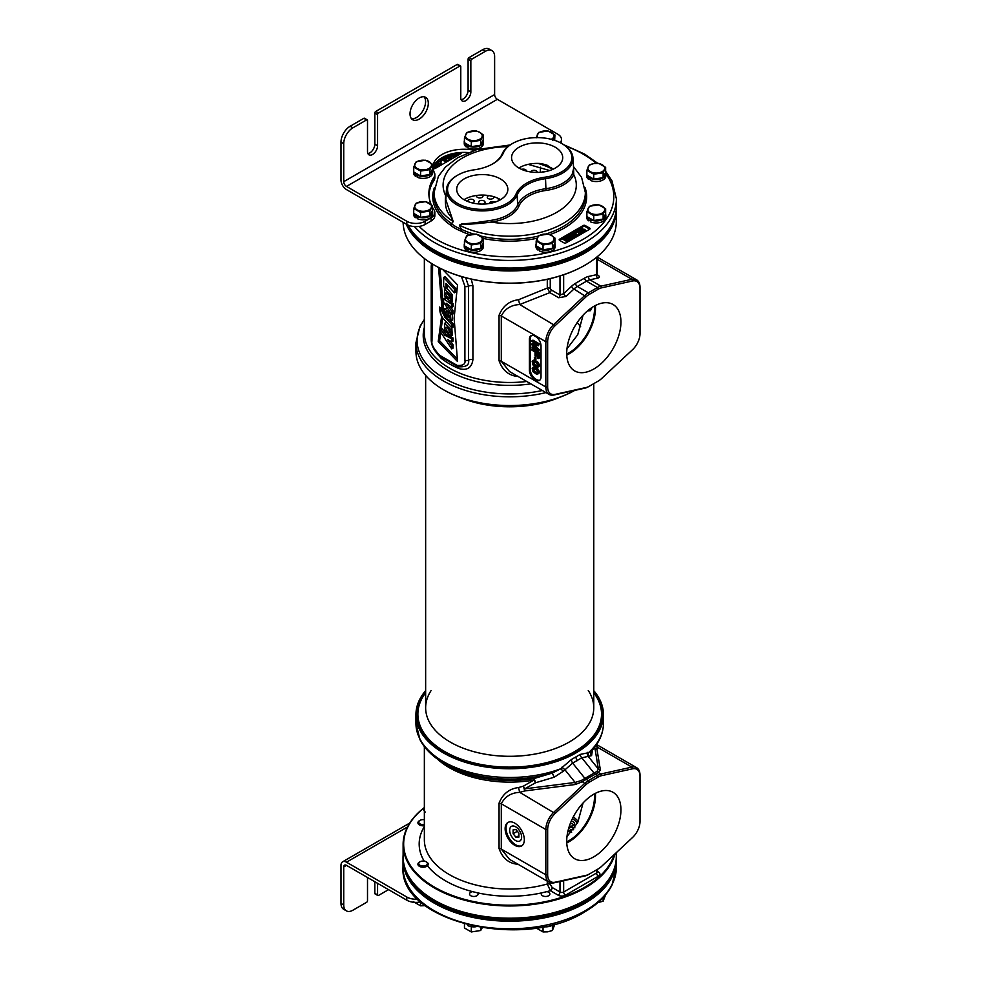 <?xml version="1.0" encoding="UTF-8"?>
<svg xmlns="http://www.w3.org/2000/svg" width="981" height="981" viewBox="0 0 981 981"><rect width="100%" height="100%" fill="white"/><g stroke="black" fill="none" stroke-linecap="round" stroke-linejoin="round"><path stroke-width="1.47" d="M574.731 390.413A93.109 53.759 180 0 1 443.866 389.948A93.109 53.759 180 0 1 443.633 389.813M424.356 319.438L420.027 326.281L415.944 342.688L415.944 351.406A93.759 54.127 0 0 0 443.412 389.69A93.759 54.127 0 0 0 574.707 390.413M640.004 288.377L640.004 287.323A16.297 9.405 120 0 0 636.632 279.855A16.297 9.405 120 0 0 631.887 279.291L600.887 286.158A16.297 9.405 120 0 0 597.49 287.531L588.342 292.804A16.297 9.405 120 0 0 584.946 295.355L553.946 324.294A16.297 9.405 120 0 0 545.828 341.695L545.828 386.992A16.297 9.405 120 0 0 549.201 394.448A16.297 9.405 120 0 0 553.946 395.012L584.946 388.145A16.297 9.405 120 0 0 588.342 386.784L598.398 380.971A14.997 8.657 120 0 0 601.525 378.629L632.524 349.69A14.997 8.657 120 0 0 640.004 333.675L640.004 288.377A14.997 8.657 120 0 0 632.524 280.983L601.525 287.85A14.997 8.657 120 0 0 598.398 289.113L589.262 294.386A14.997 8.657 120 0 0 586.135 296.74L555.136 325.667A14.997 8.657 120 0 0 547.656 341.695L547.656 386.992A14.997 8.657 120 0 0 555.136 394.374L586.135 387.52A14.997 8.657 120 0 0 589.262 386.256M547.288 279.315L547.288 288.071L518.508 299.732C509.237 300.909 502.75 306.109 499.047 315.355L499.047 360.652A3.875 2.244 180 0 1 501.303 361.29L509.531 371.554L549.201 394.448M499.047 360.652C502.517 370.597 509.004 375.882 518.508 376.52M437.612 354.251L441.242 358.396A85.347 49.271 0 0 0 458.752 368.5C466.956 370.892 471.677 367.961 472.916 359.708L472.916 285.802L471.272 279.119M584.884 265.238A106.046 61.227 180 0 1 584.688 265.348A106.046 61.227 180 0 1 434.718 265.348A106.046 61.227 180 0 1 434.522 265.238M521.573 169.37A3.237 1.864 180 0 1 525.473 169.664A3.237 1.864 180 0 1 526.429 170.988A3.237 1.864 180 0 1 526.417 171.062M482.493 195.072A3.237 1.864 180 0 1 482.995 196.065A3.237 1.864 180 0 1 480.997 197.782A3.237 1.864 180 0 1 477.465 197.377A3.237 1.864 180 0 1 476.521 196.065A3.237 1.864 180 0 1 476.717 195.44M467.949 201.559A3.237 1.864 180 0 1 467.839 201.08A3.237 1.864 180 0 1 469.838 199.351A3.237 1.864 180 0 1 473.357 199.756A3.237 1.864 180 0 1 474.301 201.08A3.237 1.864 180 0 1 472.033 202.859M530.721 171.945A3.237 1.864 180 0 1 532.879 170.412A3.237 1.864 180 0 1 536.227 170.853A3.237 1.864 180 0 1 537.171 172.178A3.237 1.864 180 0 1 537.147 172.423M493.553 196.641A3.237 1.864 180 0 1 493.737 197.255A3.237 1.864 180 0 1 491.739 198.971A3.237 1.864 180 0 1 488.219 198.567A3.237 1.864 180 0 1 487.263 197.255A3.237 1.864 180 0 1 488.979 195.599M481.046 204.073A3.237 1.864 180 0 1 479.525 203.582A3.237 1.864 180 0 1 478.581 202.27A3.237 1.864 180 0 1 480.58 200.541A3.237 1.864 180 0 1 484.099 200.946A3.237 1.864 180 0 1 485.043 202.27A3.237 1.864 180 0 1 482.456 204.097M542.272 172.116A3.237 1.864 180 0 1 545.644 171.577M499.77 200.099A3.237 1.864 180 0 1 498.961 199.756A3.237 1.864 180 0 1 498.017 198.444A3.237 1.864 180 0 1 498.017 198.334M489.323 203.521A3.237 1.864 180 0 1 489.323 203.459A3.237 1.864 180 0 1 491.322 201.73A3.237 1.864 180 0 1 494.841 202.135A3.237 1.864 180 0 1 494.902 202.172M406.183 224.073A106.586 61.545 0 0 0 481.033 268.659A106.586 61.545 0 0 0 585.081 252.914A106.586 61.545 0 0 0 616.191 212.129M403.117 222.295A106.586 61.545 0 0 0 434.325 265.128A106.586 61.545 0 0 0 585.081 265.128L585.081 265.128A106.586 61.545 0 0 0 616.289 221.62L616.289 210.964M566.969 348.831L577.748 334.68L583.094 315.122M580.654 326.71A77.953 45.003 0 0 0 577.086 322.712M594.4 306.047A35.88 20.724 -60 0 1 594.511 308.782A35.88 20.724 -60 0 1 566.711 353.994M587.521 310.867L590.427 310.695L592.107 307.433M595.381 305.52A37.266 21.508 -60 0 1 595.492 308.218A37.266 21.508 120 0 1 566.748 355.11M620.948 322.026A38.357 22.146 120 0 0 612.573 304.233A38.357 22.146 120 0 0 583.18 315.036A38.357 22.146 120 0 0 566.711 353.344A38.357 22.146 120 0 0 574.228 370.646A38.357 22.146 120 0 0 603.928 360.91A38.357 22.146 120 0 0 620.948 322.026M541.022 345.974A7.762 4.476 -120 0 0 535.54 336.471L534.89 336.103A7.762 4.476 -120 0 0 531.015 335.723A7.762 4.476 -120 0 0 529.409 339.267L529.409 370.18A7.762 4.476 -120 0 0 534.89 379.684L535.54 380.052A7.762 4.476 -120 0 0 539.415 380.432A7.762 4.476 -120 0 0 541.022 376.888L541.022 345.974M531.506 335.502A7.762 4.476 -120 0 0 530.329 338.739L530.329 369.653A7.762 4.476 -120 0 0 535.81 379.156L536.448 379.524A7.762 4.476 -120 0 0 539.844 380.125M534.584 347.568L532.928 346.612L532.021 348.071L538.422 351.762L538.422 350.376L532.695 344.76L538.422 345.753L538.422 344.368L532.021 340.677L532.021 341.596L537.061 344.515L532.021 343.755L532.021 344.993L537.061 350.058L532.021 347.139M538.422 351.762L539.329 349.849L534.461 345.067M538.422 345.753L539.329 343.84L532.928 340.149L532.021 340.677M535.503 343.608L532.021 343.755M535.834 356.434L535.834 352.424L537.6 353.442L537.6 358.065L538.422 358.543L538.422 353.001L532.021 349.297L532.021 350.229L535.013 351.958L535.013 355.956L536.742 355.907L536.742 352.952M538.422 358.543L539.329 358.016L539.329 352.473L532.928 348.77L532.021 349.297M535.013 359.966L535.92 359.438L535.92 357.28L534.326 357.415L535.013 359.966L534.326 357.415M537.87 367.311L539.329 365.398L538.373 362.7L534.841 360.186L532.156 361.388L532.965 364.944L536.509 367.446L538.275 366.771L537.465 363.228L534.608 360.959L532.56 360.861M537.87 374.08L539.329 372.179L538.373 369.469L534.841 366.968L532.156 368.169L532.965 371.713L536.509 374.227L538.275 373.553L537.465 369.996L534.608 367.728L532.56 367.63M537.625 366.109L534.841 364.65L533.725 361.523M537.625 372.89L534.841 371.431L533.725 368.292M539.329 343.84L538.422 344.368M539.329 349.849L538.422 350.376M535.687 362.357L537.6 364.687L537.33 366.538L534.743 365.803L532.83 363.473L533.1 361.633L535.687 362.357M535.687 369.126L537.6 371.468L537.33 373.307L534.743 372.584L532.83 370.254L533.1 368.402L535.687 369.126M539.329 352.473L538.422 353.001M535.92 357.28L535.013 357.807M536.742 361.131L535.834 361.67M535.516 360.432L534.608 360.959M537.429 361.682L536.509 362.21M537.833 362.075L536.914 362.602M538.373 362.7L537.465 363.228M538.79 363.399L537.87 363.926M539.194 364.405L538.275 364.932M539.329 365.398L538.422 365.925M539.194 366.244L538.275 366.771M533.885 360.101L532.965 360.628M534.424 360.113L533.517 360.64M534.841 360.186L533.922 360.714M533.468 361.572L532.83 361.94M533.615 362.099L532.695 362.627M533.75 362.945L532.83 363.473M534.02 363.571L533.1 364.098M534.841 364.65L533.922 365.177M535.651 365.275L534.743 365.803M536.607 365.827L535.687 366.354M537.429 366.146L536.509 366.673M536.742 367.912L535.834 368.439M535.516 367.201L534.608 367.728M537.429 368.464L536.509 368.991M537.833 368.844L536.914 369.371M538.373 369.469L537.465 369.996M538.79 370.168L537.87 370.695M539.194 371.174L538.275 371.701M539.329 372.179L538.422 372.706M539.194 373.025L538.275 373.553M533.885 366.882L532.965 367.409M534.424 366.882L533.517 367.409M534.841 366.968L533.922 367.495M533.468 368.341L532.83 368.709M533.615 368.881L532.695 369.408M533.75 369.727L532.83 370.254M534.02 370.34L533.1 370.867M534.841 371.431L533.922 371.958M535.651 372.057L534.743 372.584M536.607 372.608L535.687 373.136M537.429 372.927L536.509 373.454M518.508 299.732L519.722 304.527C511.015 304.981 504.872 308.807 501.303 315.992L501.303 361.29L545.828 386.992L547.656 386.992M550.255 278.629L550.255 288.365A2.587 1.496 180 0 0 547.288 288.071L549.838 292.632L519.722 304.527L555.136 325.667M563.658 274.766L563.658 293.687L559.992 294.987A2.587 1.496 -60 0 1 558.704 297.746L566.025 296.446A2.587 0.981 47 0 1 563.658 293.687L571.604 286.256A18.884 10.901 -60 0 1 575.54 283.301L584.688 278.028A18.884 10.901 -60 0 1 588.625 276.434L596.571 274.68A2.587 1.864 -102.5 0 0 597.858 278.064C599.869 277.415 599.869 276.434 597.858 275.146L597.355 274.852M597.331 259.438A3.875 3.581 -164.8 0 0 597.65 259.536L597.331 260.541M597.331 257.427L597.65 259.536L631.887 279.291L632.524 280.983M597.49 381.499L597.49 381.499A16.297 9.405 120 0 0 597.503 381.486L598.398 380.971M596.571 273.871L596.571 257.28M441.242 358.396A3.875 2.538 127.8 0 0 440.763 356.925M432.596 264.11L431.983 341.118C431.186 344.159 433.774 348.905 439.733 355.355L457.146 365.41C463.142 365.803 465.73 364.037 464.896 360.125L464.896 286.207L461.45 276.581M438.532 267.445L442.1 309.8L439.39 307.041L441.511 317.035L438.225 341.523L457.551 361.535L454.117 318.224L457.526 284.907L442.762 269.542M450.941 295.563L444.565 289.125L444.43 295.661L450.843 302.074L450.941 295.563M449.838 298.016C449.065 294.423 447.655 292.779 445.595 293.111C446.355 296.667 447.765 298.298 449.838 298.016L449.58 298.531M450.941 329.739L444.565 323.301L444.43 329.837L450.843 336.25L450.941 329.739M449.838 332.289C449.065 328.696 447.655 327.065 445.595 327.384C446.355 330.94 447.765 332.571 449.838 332.289L449.58 332.817M443.67 277.415L454.424 289.26L454.424 292.804L445.901 283.411L445.901 288.868L443.67 286.415L443.67 277.415L445.043 276.617L455.797 288.475L455.797 292.007L454.424 292.804M451.75 314.631L443.608 302.197L443.608 298.751L451.75 304.343L451.75 307.384L446.11 303.239L451.75 311.369L451.75 314.631L453.112 313.834L453.112 310.572L450.021 306.109M446.956 312.203C445.288 312.007 444.982 313.442 446.012 316.483L444.172 314.533L444.577 308.696L450.291 313.552L450.953 320.836L446.956 318.408L446.956 312.203L445.889 311.823M446.956 315.943L446.012 316.483M448.44 313.662L448.44 317.378L449.69 317.918L448.464 313.65M440.346 308.022L444.847 317.182L451.849 324.772L451.849 327.899L443.338 318.678C440.665 315.22 439.513 311.762 439.868 308.292L441.131 307.445M447.643 339.585L451.726 345.668L451.726 348.893L440.469 331.921L440.788 329.457L444.871 335.269L451.726 338.788L451.726 341.866L447.643 339.585M464.896 286.207A2.587 1.496 -0 0 0 468.538 286.219L465.717 277.77M458.74 368.5A3.875 1.888 113.3 0 0 457.955 366.735C465.975 367.311 469.507 365.116 468.538 360.137L468.538 286.219A3.875 2.244 0 0 1 472.916 285.802M439.733 355.355A2.587 1.288 125.9 0 0 440.04 356.397A2.587 1.288 125.9 0 0 440.187 356.471L457.955 366.735A2.587 1.668 113.3 0 1 457.146 365.41M446.944 288.279L452.315 294.778L452.216 301.277L450.843 302.074M446.968 327.2L449.813 331.615M446.968 292.927L449.813 297.341M440.727 332.314L439.598 340.738L457.367 359.12M442.676 317.832L441.143 329.248M440.04 268.218L443.461 309.003L442.1 309.8M444.565 323.301L446.784 322.406M450.438 320.959L453.222 323.975L453.222 327.102L451.849 327.899L452.216 335.453L450.843 336.25M447.275 284.919L447.275 288.083L445.901 288.868M450.917 302.025L453.124 303.546L453.124 306.587L451.75 307.384M443.608 298.751L444.982 297.954L445.938 298.616M444.577 308.696L447.385 307.973M452.351 314.276L452.327 320.039L450.953 320.836M446.882 312.081L446.956 313.675M444.847 317.182L446.208 316.385L446.956 317.182M442.983 309.285L443.878 312.902M450.684 341.29L453.087 344.883L453.087 348.096L451.726 348.893M449.813 336.311L453.087 337.991L453.087 341.081L451.726 341.866M440.788 329.457L442.161 328.66L446.245 334.484L448.795 335.796M438.225 341.523L439.598 340.738M454.424 289.26L455.797 288.475M451.75 311.369L453.112 310.572M451.75 304.343L453.124 303.546M451.849 324.772L453.222 323.975M441.818 310.29L443.179 309.506M451.726 345.668L453.087 344.883M451.726 338.788L453.087 337.991M444.871 335.269L446.245 334.484M593.763 690.661A93.759 54.127 180 0 1 603.462 714.634L603.462 723.353C603.327 733.396 599.256 742.629 591.249 751.054L588.453 752.721L580.249 754.401L571.469 759.466L560.58 768.822L552.254 773.089L534.118 778.509L535.601 782.74L524.7 788.847L575.111 782.433L581.181 780.545L597.049 771.385L598.361 769.018L594.964 748.282L592.487 749.901L591.592 755.64L581.794 757.822L572.646 763.108L563.401 771.176L554.216 777.21L535.601 782.74L533.799 780.116L523.364 786.161L518.508 787.559C509.237 788.724 502.75 793.936 499.047 803.169L499.047 848.467C502.517 858.412 509.004 863.709 518.508 864.335M603.462 714.634A93.759 54.127 180 0 1 575.994 752.905A93.759 54.127 180 0 1 473.823 764.64A93.759 54.127 180 0 1 415.944 714.634A93.759 54.127 180 0 1 425.644 690.661M593.763 690.992A93.109 53.759 0 0 1 575.54 752.12A93.109 53.759 180 0 1 455.981 758.019A93.109 53.759 180 0 1 425.644 690.992M591.249 751.054L590.734 751.863A3.875 3.74 -161.1 0 0 590.734 751.863A3.875 3.74 -161.1 0 0 591.592 755.64M603.462 723.353A93.759 54.127 180 0 1 588.453 752.721A3.875 3.483 -70.8 0 0 588.907 756.449M437.379 759.012A85.347 49.271 0 0 0 533.799 780.116A3.875 0.895 -99.6 0 1 534.118 778.509A86.487 49.933 180 0 1 448.55 765.903L444.209 763.402A92.619 53.477 180 0 0 552.254 773.089L554.216 777.21M415.944 714.634L415.944 723.353A93.759 54.127 180 0 0 464.871 770.894A93.759 54.127 180 0 0 560.58 768.822L563.401 771.176M561.88 767.216L564.762 769.558L575.111 782.433A3.875 0.65 82.8 0 1 575.209 784.518L582.456 781.734L586.074 779.319L588.342 780.631A16.297 9.405 120 0 0 584.946 783.181L553.946 812.109A16.297 9.405 120 0 0 545.828 829.509L545.828 874.807A16.297 9.405 120 0 0 549.201 882.275A16.297 9.405 120 0 0 553.946 882.839L584.946 875.972A16.297 9.405 120 0 0 588.342 874.598L598.398 868.798A14.997 8.657 120 0 0 601.525 866.444L632.524 837.516A14.997 8.657 120 0 0 640.004 821.489L640.004 776.192A14.997 8.657 120 0 0 632.524 768.81L601.525 775.677A14.997 8.657 120 0 0 598.398 776.927L589.262 782.213A14.997 8.657 120 0 0 586.135 784.555L555.136 813.494A14.997 8.657 120 0 0 547.656 829.509L547.656 874.807A14.997 8.657 120 0 0 555.136 882.201L586.135 875.334A14.997 8.657 120 0 0 589.262 874.071M571.469 759.466A3.875 2.17 -114.9 0 0 572.646 763.108L584.701 778.105A3.875 2.244 60 0 0 586.074 779.319L598.385 772.538L600.372 769.999A3.875 3.544 -9.3 0 1 598.361 769.018L588.011 756.13A3.875 3.458 -69.8 0 1 587.594 752.378M580.249 754.401A3.875 2.293 -125.3 0 0 581.794 757.822L593.848 772.82A3.875 2.244 60 0 0 595.222 774.034L597.49 775.346L588.342 780.631L589.262 782.213M596.571 744.505L597.65 747.35L596.975 749.251A3.875 3.544 -9.3 0 1 594.964 748.282A3.875 3.765 -141.9 0 1 594.388 747.448M640.004 776.192L640.004 775.137A16.297 9.405 120 0 0 636.632 767.682A16.297 9.405 120 0 0 631.887 767.117L600.887 773.984A16.297 9.405 120 0 0 597.49 775.346L598.398 776.927M595.479 746.038A3.875 3.581 -164.8 0 0 597.65 747.35L631.887 767.117L632.524 768.81M424.356 746.602L424.356 839.761A85.347 49.271 0 0 0 547.288 884.004L550.353 890.674A90.522 52.263 180 0 1 546.895 891.631L541.757 892.857A4.292 2.477 0 0 0 541.279 893.985A4.292 2.477 0 0 0 545.583 896.475A4.292 2.477 0 0 0 549.875 893.985A4.292 2.477 0 0 0 546.895 891.631M472.511 891.631L477.649 892.857A4.292 2.477 0 0 1 478.127 893.985A4.292 2.477 0 0 1 476.864 895.739A4.292 2.477 0 0 1 472.18 896.278A4.292 2.477 0 0 1 469.531 893.985A4.292 2.477 0 0 1 470.782 892.232A4.292 2.477 0 0 1 472.511 891.631A90.522 52.263 180 0 1 427.458 865.818M425.19 812.084L422.86 808.847A106.046 61.227 0 0 0 469.028 900.521A106.046 61.227 0 0 0 614.106 854.709M616.289 852.661L616.289 856.646A106.586 61.545 180 0 1 585.081 900.166L584.161 900.693A105.298 60.797 180 0 1 435.245 900.693L434.325 900.166A106.586 61.545 180 0 1 403.117 856.646L403.117 844.433A106.586 61.545 180 0 1 423.939 807.878M584.161 900.693L585.081 900.166A106.586 61.545 180 0 1 434.325 900.166M615.038 853.826A106.586 61.545 180 0 1 585.081 887.94A106.586 61.545 180 0 1 468.918 901.281A106.586 61.545 180 0 1 403.117 844.433M424.356 807.51L422.86 808.847M566.969 836.646L577.748 822.495L583.094 802.936M594.4 793.862A35.88 20.724 -60 0 1 594.511 796.597A35.88 20.724 -60 0 1 566.711 841.821M595.381 793.347A37.266 21.508 120 0 1 595.492 796.032A37.266 21.508 -60 0 1 566.748 842.924M566.711 841.158A38.357 22.146 120 0 0 574.228 858.461A38.357 22.146 120 0 0 603.928 848.737A38.357 22.146 120 0 0 620.948 809.84A38.357 22.146 120 0 0 612.573 792.047A38.357 22.146 120 0 0 583.18 802.85A38.357 22.146 120 0 0 566.711 841.158M499.047 848.467A3.875 2.244 180 0 1 501.303 849.105L509.531 859.368L549.201 882.275M518.508 787.559L519.722 792.341C511.015 792.795 504.872 796.621 501.303 803.807L501.303 849.105L545.828 874.807L547.656 874.807M575.209 784.518L524.786 790.931A3.875 0.65 82.8 0 0 524.7 788.847L523.364 786.161L524.786 790.931L519.722 792.341L555.136 813.494M600.372 769.999L596.975 749.251A3.875 3.581 23.6 0 1 594.461 747.375M524.332 839.761A13.575 7.836 60 0 1 521.524 845.978A13.575 7.836 60 0 1 511.064 842.336A13.575 7.836 60 0 1 505.129 828.675A13.575 7.836 60 0 1 507.95 822.458A13.575 7.836 60 0 1 518.409 826.088A13.575 7.836 60 0 1 524.332 839.761M598.398 868.798L597.49 869.325A16.297 9.405 120 0 0 597.503 869.313M521.966 845.683A13.575 7.836 60 0 1 511.677 841.49A13.575 7.836 60 0 1 506.049 828.148A13.575 7.836 60 0 1 508.416 822.213M521.622 837.136A8.449 4.88 -120 0 0 517.993 828.7A8.449 4.88 -120 0 0 511.518 826.321A8.449 4.88 -120 0 0 509.679 830.233A8.449 4.88 -120 0 0 513.419 838.804A8.449 4.88 -120 0 0 519.967 840.938A8.449 4.88 -120 0 0 521.622 837.136M569.36 826.137A4.353 2.514 0 0 0 574.253 824.702A4.353 2.514 0 0 0 573.358 821.906A4.353 2.514 0 0 0 571.236 821.232M566.993 836.511A4.353 2.514 0 0 0 567.631 835.922A4.353 2.514 0 0 0 567.423 833.642M574.915 827.854A4.353 2.514 0 0 0 568.588 828.602M568.097 830.453A4.353 2.514 0 0 0 568.367 830.907A4.353 2.514 0 0 0 569.262 831.667A4.353 2.514 0 0 0 571.604 832.366M573.517 825.364A3.237 1.864 0 0 0 573.517 825.266A3.237 1.864 0 0 0 572.573 823.942A3.237 1.864 0 0 0 570.341 823.402M573.64 829.754A3.237 1.864 0 0 0 569.103 831.471A3.237 1.864 0 0 0 569.115 831.569M559.673 397.293A84.059 48.535 180 0 1 459.733 397.293M593.763 692.782A91.822 53.011 0 0 1 574.633 751.593A91.822 53.011 180 0 1 457.882 757.872A91.822 53.011 180 0 1 425.644 692.782M588.269 690.514A84.059 48.535 0 0 1 593.763 707.767A84.059 48.535 0 0 1 569.139 742.09A84.059 48.535 180 0 1 477.539 752.611A84.059 48.535 180 0 1 425.644 707.767A84.059 48.535 180 0 1 431.137 690.514M407.397 224.747A106.684 61.595 0 0 0 434.264 250.842A106.684 61.595 0 0 0 550.537 264.183A106.684 61.595 0 0 0 616.387 207.285A106.684 61.595 0 0 0 616.387 206.856M406.686 224.355A106.684 61.595 0 0 0 434.264 251.896A106.684 61.595 0 0 0 550.537 265.25A106.684 61.595 0 0 0 616.387 208.34L616.387 207.285M403.117 855.076A106.684 61.595 0 0 0 403.019 857.713A106.684 61.595 0 0 0 434.264 901.257A106.684 61.595 0 0 0 550.537 914.611A106.684 61.595 0 0 0 616.387 857.713A106.684 61.595 0 0 0 616.289 855.076M403.019 857.713L403.019 858.767A106.684 61.595 0 0 0 434.264 902.324A106.684 61.595 0 0 0 550.537 915.665A106.684 61.595 0 0 0 616.387 858.767L616.387 857.713M407.998 225.029A106.684 61.595 0 0 0 434.264 249.996L435 250.413L434.264 249.996A106.684 61.595 0 0 0 585.142 249.996A106.684 61.595 0 0 0 616.387 206.439L616.387 198.836L611.96 180.86L605.633 171.283M584.774 250.204A105.654 60.994 180 0 1 584.418 250.413A105.654 60.994 180 0 1 435 250.413M585.142 225.495A1.288 0.748 0 0 0 583.315 225.495L559.538 239.217A1.288 0.748 0 0 0 559.538 240.271L564.112 242.92A1.288 0.748 0 0 0 565.939 242.92L589.716 229.186A1.288 0.748 0 0 0 589.716 228.132L585.142 225.495L585.142 226.55A1.288 0.748 0 0 0 583.315 226.55L559.538 240.271L559.538 239.217M433.136 168.352L433.344 168.474A1.288 0.748 0 0 0 435.184 168.474L460.788 153.698A1.288 0.748 0 0 0 460.788 152.644L460.567 152.509M561.696 143.471A34.727 20.049 0 0 0 512.572 143.471A34.727 20.049 0 0 0 503.376 152.962A39.632 22.882 180 0 1 492.867 163.778A39.632 22.882 180 0 1 474.13 169.836A34.727 20.049 0 0 0 457.71 175.158A34.727 20.049 0 0 0 465.288 206.819A34.727 20.049 0 0 0 516.031 194.03A39.632 22.882 180 0 1 545.277 177.144A34.727 20.049 0 0 0 570.562 163.091A34.727 20.049 0 0 0 561.696 143.471L562.469 143.925A35.819 20.687 180 0 1 572.941 157.782L573.615 168.413L572.499 173.379A36.444 21.042 180 0 1 545.681 188.72A37.916 21.889 0 0 0 517.698 204.87A36.444 21.042 180 0 1 491.113 220.357C465.901 224.391 465.852 223.325 462.039 223.778L459.353 225.152L461.401 229.284A75.647 43.679 0 0 0 473.565 234.042M434.473 187.408A76.947 44.427 0 0 0 450.487 225.09A38.48 22.22 0 0 0 460.567 230.915A1.288 0.674 115.6 0 0 461.401 229.284L460.567 230.915A76.947 44.427 0 0 0 469.654 234.655M459.353 225.152L461.303 229.296A37.192 21.472 0 0 1 451.554 223.668L453.247 221.632L445.815 199.695L446.478 189.456A35.819 20.687 180 0 1 456.938 175.599L457.71 175.158M572.941 157.782A35.819 20.687 180 0 1 545.534 178.652L545.976 190.449A36.616 21.141 0 0 0 518.961 206.047A1.288 1.03 -157.3 0 1 517.698 204.87L517.097 195.072A35.819 20.687 180 0 1 477.391 210.707A35.819 20.687 180 0 1 446.478 189.456M512.572 143.471L511.8 143.925A35.819 20.687 180 0 0 502.309 153.698A38.541 22.244 180 0 1 492.474 163.999M446.073 195.66A1.288 1.03 23.4 0 1 445.656 195.66A37.744 21.79 180 0 1 446.134 194.655M453.247 221.632A1.288 1.079 53.9 0 0 453.197 221.534L451.652 218.297C451.37 215.587 443.853 213.061 445.656 195.66A66.598 38.455 0 0 1 507.802 146.672M434.056 192.497L434.056 195.66A75.647 43.679 0 0 0 451.481 223.558A1.288 1.055 -147.7 0 1 451.554 223.668A1.288 0.871 130.2 0 1 450.487 225.09A1.288 0.809 124.8 0 0 451.481 223.558L453.197 221.534A75.647 43.679 0 0 1 434.056 192.497L438.384 176.347L445.435 167.064L457.833 157.61L476.925 149.553L510.071 144.992M516.031 194.03L517.097 195.072A38.541 22.244 180 0 1 545.534 178.652L545.277 177.144M572.499 173.379A1.288 1.03 -156.6 0 0 573.75 174.557A37.744 21.79 180 0 1 545.976 190.449M573.529 167.028L573.75 174.557A66.598 38.455 180 0 1 556.791 212.301A66.598 38.455 180 0 1 491.432 222.086C465.914 225.115 466 223.815 462.112 224.085L459.402 225.127A75.647 43.679 180 0 0 540.678 232.35A75.647 43.679 180 0 0 585.35 192.497L581.561 177.34L573.505 166.598M491.113 220.357L491.432 222.086A37.744 21.79 180 0 0 518.961 206.047M519.059 147.211A25.567 14.764 0 0 0 511.567 157.978A25.567 14.764 0 0 0 527.606 171.356A25.567 14.764 0 0 0 555.221 168.094A25.567 14.764 0 0 0 562.702 157.978A25.567 14.764 0 0 0 547.177 144.072A25.567 14.764 0 0 0 519.059 147.211M464.185 178.885A25.567 14.764 0 0 0 456.705 189.652A25.567 14.764 0 0 0 472.744 203.03A25.567 14.764 0 0 0 500.359 199.768A25.567 14.764 0 0 0 507.839 189.652A25.567 14.764 0 0 0 492.315 175.758A25.567 14.764 0 0 0 464.185 178.885M552.941 169.382L546.981 165.115L541.438 163.619A24.807 14.323 0 0 0 519.599 167.592A24.807 14.323 0 0 0 518.9 168.009M500.506 199.683A24.807 14.323 0 0 0 464.736 199.266A24.807 14.323 0 0 0 464.038 199.683M589.716 228.132L589.716 229.186L585.142 226.55M567.582 240.909L563.008 238.273L563.008 239.327L567.582 241.976L567.582 240.909L570.427 238.481L567.791 236.752L565.289 236.961M569.863 239.597L570.243 240.32L570.427 238.935M571.175 237.059L575.099 237.623L575.957 236.078L571.383 233.441M568.44 235.146L574.707 236.016L570.819 233.76L570.819 234.827L572.303 235.673M570.28 238.248L572.156 239.327L572.156 238.273L567.582 235.636L567.619 236.715M572.83 234.263L572.72 232.669L572.806 234.251M573.615 234.238L577.294 236.36L577.87 234.974L573.296 232.338M575.675 230.964L575.222 232.46L576.448 231.075L578.177 230.976L578.631 235.587L578.631 234.533L582.052 232.558L584.247 232.35L584.983 229.407L582.469 229.064L580.764 230.376L579.207 229.48L581.488 227.604M579.011 233.76L579.048 230.927L576.055 230.743M574.915 231.737L575.05 233.343M575.283 233.478L575.7 232.178M575.7 232.681L578.3 232.239M579.072 231.013L580.777 231.994L582.383 230.609L584.357 230.658M584.823 230.964L585.203 231.688L585.387 230.192M580.127 230.008L581.978 228.941L581.978 227.886M565.081 238.812L566.834 238.138L569.299 239.241L567.57 240.247L564.161 238.285L566.834 237.071L569.262 238.15L569.287 239.254M570.243 240.32L570.243 239.266M572.156 238.273L568.735 235.648L575.099 236.568M572.83 233.392L577.294 235.305M582.052 233.613L581.574 232.276L578.9 233.809L579.146 231.209M578.25 230.425L578.25 229.48L580.777 230.94L583.83 229.395L584.333 230.682L581.647 231.442L584.247 231.295M565.878 238.346L565.878 237.292M569.262 239.205L569.262 238.15M567.803 238.358L567.803 237.304M567.312 238.187L567.312 237.132M566.834 238.138L566.834 237.071M566.356 238.187L566.356 237.132M572.72 238.996L572.72 237.942M575.957 237.132L575.957 236.078M577.87 236.029L577.87 234.974M573.615 234.717L573.615 233.834M578.177 232.031L578.177 230.976M577.981 231.921L577.981 230.866M577.502 231.859L577.502 230.805M577.024 231.908L577.024 230.854M576.448 232.129L576.448 231.075M576.068 232.35L576.068 231.295M575.222 233.453L575.222 232.46M574.927 233.233L574.927 232.178M581.439 231.602L581.439 230.547M581.537 231.222L581.537 230.167M580.777 231.994L580.777 230.94M585.203 231.688L585.203 230.633M583.67 232.571L583.67 231.516M582.91 232.669L582.91 231.614M582.236 232.607L582.236 231.553M581.647 232.325L581.647 231.442M584.406 230.609L584.406 229.628M584.21 230.572L584.21 229.517M583.83 230.449L583.83 229.395M583.352 230.4L583.352 229.346M582.861 230.449L582.861 229.395M582.383 230.609L582.383 229.554M581.819 230.94L581.819 229.885M460.788 152.644L460.788 153.698L460.236 153.379M446.956 155.341L438.029 160.492M456.361 154.115L458.335 153.379M457.305 155.084L460.236 152.95L459.599 152.582M450.058 154.311L450.806 155.035M451.665 155.538L454.632 157.242L455.037 155.954L451.505 153.919M454.191 155.476L456.705 156.053L457.305 154.655L454.804 153.208M451.113 156.47L451.665 155.096L450.254 155.354L451.665 155.096M446.49 157.843L447.986 158.726L451.873 157.451L449.617 155.599L447.128 155.28M447.361 156.837L450.72 157.769M446.392 155.672L446.208 156.555L447.986 157.671L448.991 157.095L446.809 156.445L447.937 155.562L451.002 156.935L448.869 158.174L448.869 159.229L450.966 159.363L450.966 158.309M446.085 157.242L446.085 156.187M443.596 157.279L443.67 158.481L447.103 160.541L444.442 158.517L446.085 158.701L446.49 157.414L443.866 157.132M443.289 157.794L443.326 158.971M446.563 161.289L447.103 161.595L447.103 160.541M440.175 160.982L439.598 159.596L440.175 160.982L442.173 159.829L446.171 162.135L446.563 160.847L441.99 158.211M439.782 161.399L440.273 162.736L441.205 161.142L439.782 161.399L441.205 161.142M435.822 163.386L437.551 162.392L437.967 164.354M439.23 165.409L440.763 165.249L441.352 163.067L438.899 163.815L437.685 160.798M441.033 164.048L441.401 164.771L441.475 163.447M434.779 164.256L435.822 164.17L435.613 163.054M434.975 166.12L437.501 165.519M434.387 164.943L436.852 164.097L438.409 164.992L436.484 166.108L436.962 167.444L436.962 166.39L439.23 165.078L436.704 163.619L434.534 164.673M434.804 168.634L435.441 166.819L434.093 165.507M435.11 168.511L435.441 166.819M433.602 166.66L434.473 167.236M460.236 154.017L460.236 152.95M458.9 152.644L457.256 154.005M456.251 154.042L456.594 152.926M455.675 153.71L455.675 153.061M454.203 153.318L456.312 154.544L452.584 153.661M451.763 153.858L456.705 154.998M450.953 154.066L454.632 156.187M444.479 158.566L444.442 157.463L446.49 157.414M440.175 159.928L442.173 158.775L446.171 161.08M436.606 161.877L437.551 161.338L438.691 164.158L440.763 164.195M433.32 167.567L435.098 167.469M433.945 165.801L434.853 166.942L433.406 167.248M457.305 155.709L457.305 154.655M455.037 157.009L455.037 155.954M450.254 155.967L450.254 155.354M450.733 156.249L450.733 155.636M446.527 157.88L446.527 156.825M447.986 158.726L447.986 157.671M446.208 157.291L446.208 156.555M451.8 158.763L451.8 157.708M450.537 159.498L450.537 158.444M450.071 159.535L450.071 158.481M449.421 159.474L449.421 158.419M451.002 157.598L451.002 156.935M450.671 157.733L450.671 156.678M449.212 156.886L449.212 155.832M448.758 156.702L448.758 155.648M448.342 156.617L448.342 155.562M447.937 156.617L447.937 155.562M447.581 156.715L447.581 155.66M448.991 158.1L448.991 157.095M446.085 158.701L446.085 157.647M445.632 158.517L445.632 157.463M445.202 158.419L445.202 157.365M444.81 158.419L444.81 157.365M444.442 158.517L444.442 157.463M444.172 158.321L444.172 157.622M447.495 161.362L447.495 160.308M444.086 159.412L444.086 158.799M443.67 159.167L443.67 158.481M443.412 159.02L443.412 158.174M446.563 161.902L446.563 160.847M442.173 159.829L442.173 158.775M440.273 162.736L440.273 161.681M440.69 163.631L440.69 163.005M441.401 164.771L441.401 163.717M440.273 165.421L440.273 164.367M439.807 165.47L439.807 164.416M439.145 165.041L439.145 164.342M438.691 164.771L438.691 164.158M438.495 164.661L438.495 164.048M438.176 164.477L438.176 163.778M438.017 164.379L438.017 163.533M437.551 162.392L437.551 161.338M439.23 166.132L439.23 165.078M436.852 165.151L436.852 164.097M436.815 165.507L436.815 164.452M436.582 165.764L436.582 164.71M436.177 165.997L436.177 164.931M435.748 166.132L435.748 165.078M435.123 166.157L435.123 165.09M434.534 165.777L434.534 164.992M435.429 164.403L435.429 163.349M435.405 168.242L435.405 167.187M434.595 168.671L434.595 167.641M433.97 168.683L433.97 167.665M433.479 168.548L433.479 167.616M434.019 166.905L434.019 165.85M434.534 167.211L434.534 166.218M616.387 859.184A106.684 61.595 180 0 1 616.387 859.614A106.684 61.595 180 0 1 585.142 903.158A106.684 61.595 180 0 1 468.881 916.512A106.684 61.595 180 0 1 403.019 859.614A106.684 61.595 180 0 1 403.019 859.184M560.225 142.674A12.937 7.468 0 0 0 561.5 139.437A12.937 7.468 0 0 0 557.711 134.164L497.355 99.314L346.477 186.427A3.875 2.244 60 0 1 343.73 181.681L343.73 143.667L340.996 142.073A12.937 7.468 -60 0 1 350.131 126.242L363.853 118.321A1.288 0.748 -60 0 1 364.503 118.26L367.237 119.841A1.288 0.748 120 0 0 366.6 119.903L352.878 127.824A12.937 7.468 120 0 0 343.73 143.667M461.156 99.719A7.112 4.108 120 0 0 468.096 90.338L468.096 59.191A1.288 0.748 -60 0 1 469.016 57.609L482.726 49.688A12.937 7.468 -60 0 1 489.188 49.05L491.935 50.632A12.937 7.468 120 0 1 494.62 56.555L494.62 94.568A3.875 2.244 -120 0 0 497.355 99.314M491.935 50.632A12.937 7.468 120 0 0 485.472 51.27L471.751 59.191A1.288 0.748 120 0 0 470.843 60.773L470.843 91.92L468.096 90.338M470.843 91.92A7.112 4.108 120 0 1 467.741 99.081A7.112 4.108 120 0 1 462.259 100.994A7.112 4.108 120 0 1 460.776 97.732L460.776 66.585A1.288 0.748 120 0 0 459.868 66.058L378.482 113.048A1.288 0.748 120 0 0 377.575 114.63L377.575 145.777A7.112 4.108 -60 0 1 374.46 152.938A7.112 4.108 -60 0 1 368.979 154.839A7.112 4.108 -60 0 1 367.507 151.577L367.507 120.43A1.288 0.748 120 0 0 367.237 119.841M410.033 113.833A12.937 7.468 -60 0 1 415.674 100.822A12.937 7.468 -60 0 1 425.644 97.352A12.937 7.468 -60 0 1 428.317 103.275A12.937 7.468 -60 0 1 422.676 116.285A12.937 7.468 -60 0 1 412.707 119.756A12.937 7.468 -60 0 1 410.033 113.833M424.123 96.825A12.937 7.468 -60 0 1 425.582 101.693A12.937 7.468 -60 0 1 420.812 113.71A12.937 7.468 -60 0 1 411.48 118.713M340.996 142.073L340.996 180.087A7.762 4.476 -120 0 0 346.477 189.591L406.833 224.441L406.833 221.265L346.477 186.427M459.868 66.058L457.121 64.476A1.288 0.748 -60 0 1 457.771 64.403L460.518 65.997M457.121 64.476L375.735 111.454L378.482 113.048M377.575 145.777L374.828 144.195L374.828 113.048A1.288 0.748 -60 0 1 375.735 111.454M374.828 144.195A7.112 4.108 -60 0 1 367.887 153.576M431.113 204.465A80.822 46.659 180 0 1 428.881 193.551A80.822 46.659 180 0 1 434.031 177.169A12.937 7.468 0 0 0 434.853 174.544A12.937 7.468 0 0 0 434.289 172.374A31.036 17.916 180 0 1 432.94 167.162A31.036 17.916 180 0 1 473.014 150.019A12.937 7.468 0 0 0 474.681 150.24M434.853 212.558L434.853 215.734A12.937 7.468 180 0 1 431.064 221.007L431.064 217.843A12.937 7.468 0 0 0 434.853 212.558A12.937 7.468 0 0 0 434.031 209.934A80.822 46.659 180 0 1 432.462 207.298M431.064 217.843L425.116 221.265A12.937 7.468 0 0 1 406.833 221.265M434.853 174.544L434.853 177.708A12.937 7.468 180 0 1 434.031 180.332A80.822 46.659 180 0 0 428.93 195.133M433.062 168.744A31.036 17.916 180 0 1 468.207 152.57M561.5 139.437L561.5 142.613A12.937 7.468 180 0 1 561.439 143.324M431.064 221.007L425.116 224.441A12.937 7.468 180 0 1 406.833 224.441M420.677 901.882A12.937 7.468 180 0 1 406.821 900.202L346.477 865.352A3.875 2.244 60 0 0 344.539 865.168A3.875 2.244 60 0 0 343.73 866.946L343.73 904.948A12.937 7.468 120 0 0 346.416 910.871L343.669 909.289A12.937 7.468 -60 0 1 340.996 903.366L340.996 865.352A7.762 4.476 60 0 1 342.602 861.808A7.762 4.476 60 0 1 346.477 862.189L406.821 897.039A12.937 7.468 0 0 0 418.421 899.087M346.416 910.871A12.937 7.468 120 0 0 352.878 910.233L366.6 902.312A1.288 0.748 120 0 0 367.507 900.73L367.507 877.505M377.575 883.317L377.575 894.93A1.288 0.748 120 0 0 378.482 895.457L388.537 889.644M377.832 895.518L375.098 893.936A1.288 0.748 -60 0 1 374.828 893.335L374.828 881.723M413.712 211.136A9.577 5.53 0 0 0 413.516 212.264A9.577 5.53 0 0 0 413.712 213.38A9.577 5.53 0 0 0 415.503 215.636L416.336 215.146M415.503 215.636L415.503 217.647L417.244 216.642A9.577 5.53 0 0 0 427.311 217.218A9.577 5.53 0 0 0 432.67 212.264A9.577 5.53 0 0 0 432.327 210.792M432.67 212.264L432.67 214.275A9.577 5.53 180 0 1 427.311 219.229A9.577 5.53 180 0 1 417.244 218.653L417.244 216.642L418.078 216.151M415.503 217.647A9.577 5.53 180 0 1 413.516 214.275L413.516 212.264M413.724 169.725A9.577 5.53 0 0 0 413.528 170.853A9.577 5.53 0 0 0 413.724 171.969A9.577 5.53 0 0 0 415.515 174.226L416.349 173.735M415.515 174.226L415.515 176.237L417.256 175.231A9.577 5.53 0 0 0 427.324 175.807A9.577 5.53 0 0 0 432.67 170.853A9.577 5.53 0 0 0 432.327 169.382M432.67 170.853L432.67 172.864A9.577 5.53 180 0 1 427.324 177.819A9.577 5.53 180 0 1 417.256 177.242L417.256 175.231L418.09 174.741M415.515 176.237A9.577 5.53 180 0 1 413.528 172.864L413.528 170.853M464.454 142.711A9.577 5.53 0 0 0 466.233 144.943L467.079 144.465M466.233 144.943L466.233 146.954L467.986 145.948A9.577 5.53 0 0 0 478.054 146.525A9.577 5.53 0 0 0 483.4 141.571A9.577 5.53 0 0 0 483.057 140.111M464.442 140.442A9.577 5.53 0 0 0 464.246 141.571A9.577 5.53 0 0 0 464.442 142.686L471.309 146.66L480.69 145.213L483.204 139.805L483.204 134.924L479.77 132.325L476.337 130.964L466.956 132.41L464.442 137.831L471.309 141.791L480.69 140.332L483.204 134.924M483.4 141.571L483.4 143.582A9.577 5.53 180 0 1 478.054 148.536A9.577 5.53 180 0 1 467.986 147.959L467.986 145.948L468.82 145.47M466.233 146.954A9.577 5.53 180 0 1 464.246 143.582L464.246 141.571M464.454 243.595A9.577 5.53 0 0 0 464.246 244.723A9.577 5.53 0 0 0 464.454 245.839A9.577 5.53 0 0 0 466.245 248.095L467.079 247.617M466.245 248.095L466.245 250.106L467.986 249.1A9.577 5.53 0 0 0 478.054 249.677A9.577 5.53 0 0 0 483.4 244.723A9.577 5.53 0 0 0 483.057 243.263M483.4 244.723L483.4 246.734A9.577 5.53 180 0 1 478.054 251.688A9.577 5.53 180 0 1 467.986 251.111L467.986 249.1L468.82 248.622M466.245 250.106A9.577 5.53 180 0 1 464.246 246.734L464.246 244.723M536.178 243.595A9.577 5.53 0 0 0 535.982 244.71A9.577 5.53 0 0 0 536.178 245.839A9.577 5.53 0 0 0 537.968 248.083L538.802 247.604M537.968 248.083L537.968 250.094L539.709 249.088A9.577 5.53 0 0 0 549.777 249.677A9.577 5.53 0 0 0 555.136 244.71A9.577 5.53 0 0 0 554.792 243.251M555.136 244.71L555.136 246.721A9.577 5.53 180 0 1 549.777 251.688A9.577 5.53 180 0 1 539.709 251.099L539.709 249.088L540.543 248.61M537.968 250.094A9.577 5.53 180 0 1 535.982 246.721L535.982 244.71M586.896 214.299A9.577 5.53 0 0 0 586.687 215.428A9.577 5.53 0 0 0 586.896 216.543A9.577 5.53 0 0 0 588.686 218.8L589.52 218.322M588.686 218.8L588.686 220.811L590.427 219.805A9.577 5.53 0 0 0 600.495 220.382A9.577 5.53 0 0 0 605.841 215.428A9.577 5.53 0 0 0 605.498 213.968M605.841 215.428L605.841 217.439A9.577 5.53 180 0 1 600.495 222.393A9.577 5.53 180 0 1 590.427 221.816L590.427 219.805L591.261 219.327M588.686 220.811A9.577 5.53 180 0 1 586.687 217.439L586.687 215.428M603.119 177.659L603.119 172.779L605.633 167.371L605.633 172.251L603.119 177.659L593.738 179.106L586.883 175.145A9.577 5.53 0 0 0 588.674 177.389L589.507 176.899M588.674 177.389L588.674 179.4L590.415 178.395A9.577 5.53 0 0 0 600.482 178.971A9.577 5.53 0 0 0 605.829 174.017A9.577 5.53 0 0 0 605.485 172.546M586.883 172.889A9.577 5.53 0 0 0 586.675 174.017A9.577 5.53 0 0 0 586.883 175.133M605.829 174.017L605.829 176.028A9.577 5.53 180 0 1 600.482 180.982A9.577 5.53 180 0 1 590.415 180.406L590.415 178.395L591.249 177.904M588.674 179.4A9.577 5.53 180 0 1 586.675 176.028L586.675 174.017M476.043 926.726A9.577 5.53 180 0 1 467.986 925.721L467.986 924.936M553.517 924.409A9.577 5.53 180 0 1 543.376 926.714M415.637 214.496A8.4 4.856 0 0 0 417.146 215.685A8.4 4.856 0 0 0 419.206 216.568M422.296 217.095A8.4 4.856 0 0 0 427.961 216.212M430.671 214.349A8.4 4.856 0 0 0 431.468 212.632M413.712 208.512L413.712 213.392L420.579 217.353L429.948 215.906L432.462 210.486L432.462 205.618L425.607 201.657L416.226 203.104L413.712 208.512L420.579 212.472L429.948 211.025L432.462 205.618M429.948 215.906L429.948 211.025M420.579 217.353L420.579 212.472M429.028 203.018A8.4 4.856 0 0 0 420.91 201.767A8.4 4.856 0 0 0 414.975 205.201A8.4 4.856 0 0 0 417.146 209.885A8.4 4.856 0 0 0 425.264 211.136A8.4 4.856 0 0 0 431.211 207.702A8.4 4.856 0 0 0 429.028 203.018M415.65 173.085A8.4 4.856 0 0 0 417.158 174.275A8.4 4.856 0 0 0 419.218 175.145M422.296 175.673A8.4 4.856 0 0 0 427.974 174.802M430.684 172.938A8.4 4.856 0 0 0 431.481 171.221M413.724 167.101L413.724 171.982L420.591 175.942L429.96 174.495L432.474 169.075L432.474 164.207L425.607 160.234L416.238 161.693L413.724 167.101L420.591 171.062L429.96 169.615L432.474 164.207M429.96 174.495L429.96 169.615M420.591 175.942L420.591 171.062M429.04 161.607A8.4 4.856 0 0 0 420.923 160.357A8.4 4.856 0 0 0 414.975 163.778A8.4 4.856 0 0 0 417.158 168.474A8.4 4.856 0 0 0 425.276 169.725A8.4 4.856 0 0 0 431.223 166.292A8.4 4.856 0 0 0 429.04 161.607M466.367 143.815A8.4 4.856 0 0 0 467.876 145.004A8.4 4.856 0 0 0 469.936 145.875M473.026 146.402A8.4 4.856 0 0 0 478.703 145.519M481.401 143.667A8.4 4.856 0 0 0 482.198 141.951M480.69 145.213L480.69 140.332M471.309 146.66L471.309 141.791M464.442 142.699L464.442 137.831M479.77 132.325A8.4 4.856 0 0 0 471.653 131.074A8.4 4.856 0 0 0 465.705 134.507A8.4 4.856 0 0 0 467.876 139.192A8.4 4.856 0 0 0 475.993 140.455A8.4 4.856 0 0 0 481.941 137.021A8.4 4.856 0 0 0 479.77 132.325M554.67 140.344L554.927 134.924L548.06 130.964L538.692 132.423L536.178 137.831M552.413 140.344L554.927 134.924M551.248 139.339A8.4 4.856 0 0 0 553.664 137.021A8.4 4.856 0 0 0 551.494 132.337A8.4 4.856 0 0 0 543.376 131.074A8.4 4.856 0 0 0 537.429 134.507A8.4 4.856 0 0 0 537.772 137.61M425.337 905.696L420.567 905.819L413.712 901.858M420.567 901.907L420.567 905.819M426.416 861.943A5.175 2.992 180 0 1 426.747 862.115A5.175 2.992 180 0 1 428.256 864.224A5.175 2.992 180 0 1 426.747 866.346A5.175 2.992 180 0 1 421.107 866.983A5.175 2.992 180 0 1 417.906 864.224A5.175 2.992 180 0 1 419.427 862.115L420.027 861.772A4.329 2.502 180 0 1 426.146 861.772A4.329 2.502 180 0 1 426.146 865.303A4.329 2.502 180 0 1 420.027 865.303A4.329 2.502 180 0 1 420.027 861.772L419.427 862.115A5.175 2.992 180 0 1 419.439 862.115M424.356 825.72A5.175 2.992 180 0 1 417.918 822.814A5.175 2.992 180 0 1 419.439 820.705L420.04 820.361A4.329 2.502 180 0 1 424.356 819.736M424.356 824.518A4.329 2.502 180 0 1 419.39 823.415A4.329 2.502 180 0 1 420.04 820.361L419.439 820.705A5.175 2.992 180 0 1 419.451 820.705M516.018 837.345L518.912 837.087L518.912 833.212L516.018 829.607L513.112 829.865L513.112 833.727L516.018 837.345L518.912 835.665M513.112 833.727L517.355 831.275M466.367 246.967A8.4 4.856 0 0 0 467.876 248.156A8.4 4.856 0 0 0 469.936 249.027M473.026 249.554A8.4 4.856 0 0 0 478.703 248.671M481.413 246.807A8.4 4.856 0 0 0 482.211 245.103M464.454 240.97L464.454 245.851L471.309 249.812L476.006 249.088L480.69 248.365L483.204 242.957L483.204 238.076L476.337 234.116L466.956 235.563L464.454 240.97L471.309 244.943L480.69 243.484L483.204 238.076M480.69 248.365L480.69 243.484M471.309 249.812L471.309 244.943M479.77 235.477A8.4 4.856 0 0 0 471.653 234.226A8.4 4.856 0 0 0 465.705 237.66A8.4 4.856 0 0 0 467.876 242.344A8.4 4.856 0 0 0 476.006 243.595A8.4 4.856 0 0 0 481.941 240.173A8.4 4.856 0 0 0 479.77 235.477M538.103 246.954A8.4 4.856 0 0 0 539.611 248.144A8.4 4.856 0 0 0 541.671 249.015M544.762 249.542A8.4 4.856 0 0 0 550.427 248.671M553.137 246.807A8.4 4.856 0 0 0 553.934 245.091M536.178 240.97L536.178 245.851L543.045 249.812L552.413 248.365L554.927 242.945L554.927 238.064L551.494 235.477L548.072 234.103L538.692 235.55L536.178 240.97L543.045 244.931L552.413 243.484L554.927 238.064M552.413 248.365L552.413 243.484M543.045 249.812L543.045 244.931M551.494 235.477A8.4 4.856 0 0 0 543.376 234.214A8.4 4.856 0 0 0 537.441 237.647A8.4 4.856 0 0 0 539.611 242.332A8.4 4.856 0 0 0 547.729 243.595A8.4 4.856 0 0 0 553.676 240.161A8.4 4.856 0 0 0 551.494 235.477M588.808 217.672A8.4 4.856 0 0 0 590.329 218.861A8.4 4.856 0 0 0 592.377 219.732M595.467 220.259A8.4 4.856 0 0 0 601.145 219.376M603.855 217.512A8.4 4.856 0 0 0 604.652 215.808M586.896 211.675L586.896 216.556L593.75 220.517L598.447 219.793L603.131 219.07L605.645 213.662L605.645 208.781L598.778 204.821L589.409 206.268L586.896 211.675L593.75 215.648L603.131 214.189L605.645 208.781M603.131 219.07L603.131 214.189M593.75 220.517L593.75 215.648M602.211 206.182A8.4 4.856 0 0 0 594.094 204.931A8.4 4.856 0 0 0 588.146 208.364A8.4 4.856 0 0 0 590.329 213.049A8.4 4.856 0 0 0 598.447 214.299A8.4 4.856 0 0 0 604.382 210.878A8.4 4.856 0 0 0 602.211 206.182M588.796 176.261A8.4 4.856 0 0 0 590.317 177.438A8.4 4.856 0 0 0 592.377 178.321M595.455 178.849A8.4 4.856 0 0 0 601.132 177.966M603.842 176.102A8.4 4.856 0 0 0 604.639 174.385M593.738 179.106L593.738 174.226L603.119 172.779M586.883 175.145L586.883 170.265L593.738 174.226M605.633 167.371L598.766 163.41L594.081 163.52L589.397 164.857L586.883 170.265M602.199 164.771A8.4 4.856 0 0 0 594.081 163.52A8.4 4.856 0 0 0 588.134 166.954A8.4 4.856 0 0 0 590.317 171.638A8.4 4.856 0 0 0 598.435 172.889A8.4 4.856 0 0 0 604.37 169.455A8.4 4.856 0 0 0 602.199 164.771M467.348 924.776L467.986 925.144A8.4 4.856 180 0 1 467.876 925.095A8.4 4.856 180 0 1 467.41 924.801M472.817 926.837L470.291 926.481M480.69 927.548L480.69 930.503L471.309 931.95L464.454 927.989L464.454 924.016M471.309 927.07L471.309 931.95M482.211 927.793L480.69 930.503M552.695 925.022L551.187 925.806M544.541 926.837L542.677 926.849M552.413 925.61L552.413 930.491L547.729 931.827L543.045 931.938L536.178 927.977M543.045 927.07L543.045 931.938M554.927 924.028L552.413 930.491M603.131 897.603L603.131 901.208L597.883 902.618M605.645 894.746L603.131 901.208M415.944 342.688A93.759 54.127 0 0 0 545.988 392.596M424.356 319.683A92.619 53.477 0 0 0 442.958 377.526A92.619 53.477 0 0 0 542.346 390.499M424.356 327.372A86.487 49.933 0 0 0 530.856 383.865M553.946 395.012L555.136 394.374M584.946 388.145L586.135 387.52M526.748 381.486A85.347 49.271 180 0 1 424.356 333.209L424.356 258.481M499.047 315.355A3.875 2.244 180 0 1 501.303 315.992L545.828 341.695L547.656 341.695M535.54 380.052L536.448 379.524M534.89 379.684L535.81 379.156M529.409 370.18L530.329 369.653M529.409 339.267L530.329 338.739M550.255 288.365L551.126 289.861L559.992 294.987L559.992 275.968M558.704 297.746L549.838 292.632A2.587 1.496 120 0 0 551.126 289.861M566.025 296.446L573.971 289.027A16.297 9.405 -60 0 1 577.368 286.477L586.515 281.191A16.297 9.405 -60 0 1 589.912 279.818L600.887 286.158L601.525 287.85M588.625 276.434A2.587 1.864 77.5 0 0 589.912 279.818L597.858 278.064M584.688 278.028A2.587 1.496 60 0 0 586.515 281.191L597.49 287.531L598.398 289.113M575.54 283.301A2.587 1.496 60 0 0 577.368 286.477L588.342 292.804L589.262 294.386M571.604 286.256A2.587 0.981 47 0 0 573.971 289.027L586.135 296.74M431.983 341.118A2.587 1.496 180 0 1 431.223 340.064L431.223 340.064C431.432 345.852 434.375 351.296 440.04 356.397L443.179 358.629M431.983 267.2A2.587 1.496 180 0 1 431.223 266.145L431.223 340.064M472.916 359.708A3.875 2.244 0 0 0 468.538 360.137A2.587 1.496 0 0 1 464.896 360.125M448.44 317.378L449.813 316.593M575.994 757.124A3.875 2.244 -120 0 0 577.368 760.655M597.049 771.385A3.875 3.017 72.3 0 0 598.385 772.538L600.887 773.984L601.525 775.677M547.288 881.171L547.288 884.004A2.587 1.496 180 0 1 550.255 884.286L552.18 887.511L559.992 892.023A2.587 1.496 -60 0 1 558.164 895.187A5.175 2.992 0 0 0 565.485 895.187L598.398 876.18A5.175 2.992 0 0 0 598.398 871.962L597.331 871.349M541.757 892.857A90.522 52.263 180 0 1 477.649 892.857M424.184 861.122A90.522 52.263 180 0 1 424.356 826.566M552.18 887.511A2.587 1.496 120 0 1 550.353 890.674L558.164 895.187M424.356 808.037A3.875 3.127 15.7 0 1 423.669 808.136M578.238 821.379A77.953 45.003 0 0 0 573.333 816.83M597.331 869.411L597.331 871.962A2.587 1.496 180 0 1 596.571 873.016L596.571 869.853M565.485 895.187A2.587 1.496 60 0 1 563.658 892.023L596.571 873.016A2.587 1.496 -120 0 0 598.398 876.18M598.398 871.962A2.587 1.496 -60 0 1 597.306 872.17M563.658 880.68L563.658 892.023A2.587 1.496 180 0 1 559.992 892.023L559.992 881.49M550.255 882.741L550.255 884.286M499.047 803.169A3.875 2.244 180 0 1 501.303 803.807L545.828 829.509L547.656 829.509M581.181 780.545A3.875 1.239 51.9 0 0 582.456 781.734L586.135 784.555M553.946 882.839L555.136 882.201M584.946 875.972L586.135 875.334M577.441 823.169A76.653 44.255 0 0 0 572.499 818.485M414.448 226.574A106.684 61.595 0 0 0 434.264 242.393A106.684 61.595 0 0 0 550.537 255.747A106.684 61.595 0 0 0 616.387 198.836M419.169 226.39A104.096 60.099 0 0 0 436.091 239.217A104.096 60.099 0 0 0 567.619 246.66A104.096 60.099 0 0 0 605.804 173.612M596.252 163.324A104.096 60.099 0 0 0 583.315 154.225A104.096 60.099 0 0 0 565.681 146.046M483.204 238.432A76.947 44.427 0 0 0 537.183 238.211M549.777 234.643A76.947 44.427 0 0 0 584.946 187.408M480.555 235.967A75.647 43.679 0 0 0 538.287 236.102M545.914 234.018A75.647 43.679 0 0 0 585.35 195.66L585.35 192.497M502.309 153.698L503.376 152.962M552.045 168.291A63.385 36.591 0 0 0 540.47 163.52M552.818 169.321A63.434 36.628 0 0 0 538.005 163.41M583.315 225.495L583.315 226.55M616.387 859.614L616.387 867.216A106.684 61.595 180 0 1 585.142 910.76A106.684 61.595 180 0 1 468.881 924.114A106.684 61.595 180 0 1 403.019 867.216L403.019 859.614M482.726 49.688L485.472 51.27M494.62 94.568L343.73 181.681M366.6 119.903L363.853 118.321M374.828 113.048L377.575 114.63M352.878 127.824L350.131 126.242M469.016 57.609L471.751 59.191M434.031 177.169L434.031 180.332M425.116 224.441L425.116 221.265M473.014 150.019L473.014 150.792M468.096 59.191L470.843 60.773M340.996 903.366L343.73 904.948M406.821 900.202L406.821 897.039M343.73 866.946L346.477 865.352M346.477 862.189L407.495 826.971M377.575 894.93L374.828 893.335M597.331 257.169L636.632 279.855M597.331 256.654L597.11 275.048M431.542 263.46L431.223 266.145M445.938 288.328L444.565 289.125M446.024 316.495L447.397 315.71M444.209 763.402C432.903 756.866 424.847 748.993 420.027 739.76L415.944 723.353M596.963 744.775L636.632 767.682M593.763 707.767L593.763 383.657M425.644 707.767L425.644 375.392M584.418 250.413L585.142 249.996M597.785 163.337L584.602 154.091L563.842 144.759M528.146 164.367L549.654 170.535M616.387 867.216L611.96 885.193C606.614 895.555 597.503 904.482 584.602 911.95C523.609 950.822 398.887 921.821 403.019 867.216M342.602 861.808L409.764 823.034M540.372 172.3L540.372 167.175"/></g></svg>
